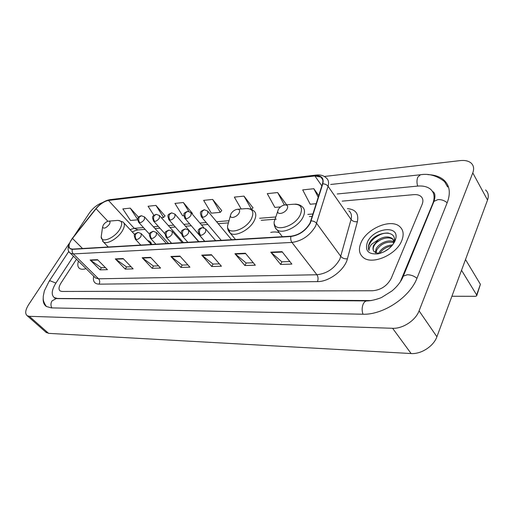 <?xml version="1.0" encoding="UTF-8"?>
<svg xmlns="http://www.w3.org/2000/svg" width="514" height="514" viewBox="0 0 514 514"><rect width="100%" height="100%" fill="white"/><g stroke="black" fill="none" stroke-linecap="round" stroke-linejoin="round"><path stroke-width="0.77" d="M151.797 244.42L149.812 241.407L147.531 240.456M279.346 232.797C276.937 231.865 274.058 231.73 270.717 232.392M401.768 240.636C404.171 234.442 403.4 229.681 399.449 226.34C390.37 218.456 366.675 228.756 361.034 242.627C358.335 249.001 359.08 253.961 363.263 257.501C372.027 265.301 396.429 254.867 401.768 240.636C404.171 234.442 403.4 229.681 399.449 226.34C390.37 218.456 366.675 228.756 361.034 242.627C358.335 249.001 359.08 253.961 363.263 257.501C372.027 265.301 396.429 254.867 401.768 240.636M310.019 223.076C305.502 230.6 299.193 234.975 291.078 236.196L72.5 249.104L70.174 248.596C68.099 246.675 68.87 243.289 72.474 238.445L96.079 208.735C100.089 204.026 104.22 201.257 108.48 200.434L314.909 175.955L320.922 177.105C322.837 178.589 323.351 180.857 322.458 183.909L310.019 223.076M310.34 223.05L322.798 183.826C324.083 178.024 321.501 175.306 315.05 175.679L108.627 200.209C104.265 201.051 100.024 203.891 95.919 208.723L72.32 238.419C67.623 245.114 67.63 248.757 72.339 249.341L290.924 236.504C299.238 235.258 305.714 230.773 310.34 223.05M105.402 267.601L101.316 267.736L90.156 259.994L100.05 269.876L107.445 269.651L97.532 259.673L90.156 259.994M101.399 267.73L100.05 269.876M131.083 266.76L126.515 266.907L115.303 258.902L125.249 269.118L133.126 268.88L123.167 258.555L115.303 258.902M126.598 266.907L125.249 269.118M158.505 265.86L153.403 266.027L142.16 257.732L152.138 268.308L160.561 268.051L150.576 257.366L142.16 257.732M153.487 266.021L152.138 268.308M289.864 261.549L281.852 261.812L270.749 252.149L280.612 264.44L291.875 264.1L282.051 251.661L270.749 252.149M281.929 261.812L280.612 264.44M253.28 262.75L246.135 262.982L234.943 253.704L244.882 265.513L255.317 265.205L245.396 253.248L234.943 253.704M246.219 262.982L244.882 265.513M219.382 263.862L213.002 264.067L201.758 255.143L211.736 266.515L221.425 266.22L211.453 254.726L201.758 255.143M213.079 264.067L211.736 266.515M187.867 264.896L182.168 265.083L170.905 256.486L180.896 267.441L189.923 267.171L179.932 256.094L170.905 256.486M182.245 265.076L180.896 267.441M78.462 261.157C77.331 264.639 77.691 267.081 79.554 268.475C81.077 269.471 83.249 269.529 86.082 268.661C83.249 269.529 81.077 269.471 79.554 268.475C77.691 267.081 77.331 264.639 78.462 261.157M61.082 282.906C58.712 286.78 58.397 289.472 60.151 290.975L61.995 291.464L372.631 290.751C381.047 289.967 387.248 285.823 391.231 278.305L422.116 204.437C423.472 200.942 423.028 198.231 420.786 196.297C419.045 194.954 416.693 194.408 413.712 194.652L342.195 201.135L413.712 194.652C416.693 194.408 419.045 194.954 420.786 196.297C423.028 198.231 423.472 200.942 422.116 204.437L391.231 278.305C387.248 285.823 381.047 289.967 372.631 290.751L61.995 291.464L60.151 290.975C58.397 289.472 58.712 286.78 61.082 282.906L76.49 259.21L61.082 282.906M164.994 215.925L155.954 205.414L148.071 206.249L153.892 215.321M138.542 217.261L130.248 208.131L122.846 208.915L130.485 220.474L137.713 219.819M252.965 207.823L243.983 196.104L234.352 197.125L241.182 208.992M286.542 204.733L277.631 192.544L267.28 193.643L274.874 207.425L280.528 206.911M318.776 195.68L313.842 188.715L302.695 189.897L310.205 204.231L316.277 203.679M192.397 213.4L183.357 202.516L174.953 203.403L182.624 215.764L183.826 215.655M212.635 199.419L203.647 200.37L211.312 213.169L220.294 212.359L221.765 210.579L212.635 199.419L220.294 212.359M251.693 209.423L253.068 207.688M243.983 196.104L251.5 209.333M277.631 192.544L284.39 204.99M313.842 188.715L318.269 197.305M192.043 213.818L192.506 213.278M183.357 202.516L188.831 211.421M161.357 217.685L163.619 217.48L165.097 215.803M155.954 205.414L163.619 217.48M130.248 208.131L137.713 219.529M73.457 256.223L55.968 282.976C51.651 289.973 51.079 294.843 54.246 297.587L57.484 298.461L371.391 300.568M400.29 281.884L432.769 203.576C435.14 197.337 434.336 192.506 430.353 189.075C427.16 186.601 422.829 185.612 417.362 186.107L337.255 193.971M69.049 243.675L28.7 304.532C25.327 309.942 24.82 313.668 27.191 315.718L29.272 316.309L392.606 328.285C402.732 328.857 415.601 320.428 419.077 310.861L472.784 172.903C474.319 168.676 473.709 165.354 470.952 162.925C468.376 160.882 464.772 160.111 460.146 160.606L324.366 176.482M45.823 332.128L48.605 333.355L411.11 353.542C421.114 354.332 433.649 346.224 436.906 336.76L487.535 200.042C488.981 195.84 488.326 192.48 485.563 189.974M102.71 202.535C97.57 204.302 93.098 207.836 89.295 213.13L73.971 236.241M43.215 297.972C42.88 301.949 43.953 304.802 46.433 306.517L51.394 307.892L362.595 314.221C382.853 315.198 409.896 297.375 417.105 277.945L447.308 202.4C450.919 192.577 449.615 184.982 443.396 179.624C439.451 176.482 434.279 174.824 427.873 174.638M384.17 251.751L389.169 248.474M378.535 253.537L378.869 252.804C381.87 248.005 386.451 245.384 392.619 244.947M379.724 253.473C382.39 249.367 386.387 246.881 391.726 246.007M375.304 252.682L376.139 248.84C378.844 243.276 388.854 238.901 394.013 241.908M375.946 253.01L376.826 249.836C381.06 243.681 386.721 241.246 393.82 242.524M393.473 243.411L394.122 241.477C397.219 229.135 375.387 231.441 369.643 242.608L369.341 243.244C368.14 246.02 368.075 248.435 369.142 250.485C368.891 248.615 369.694 246.553 371.558 244.285L378.285 239.742L373.691 245.287C372.618 247.844 372.759 249.952 374.108 251.603L378.439 253.53M378.285 239.742C383.778 236.459 388.475 236.067 392.381 238.56L394.379 242.293M373.813 251.23C372.901 249.74 372.991 247.941 374.076 245.84C376.974 239.704 388.584 235.412 393.056 239.582L393.775 240.289M395.022 240.97L395.774 238.612C399.288 224.4 372.843 228.261 367.362 242.319C364.741 250.723 368.307 254.571 378.073 253.852C385.969 251.918 391.617 247.626 395.022 240.97M369.142 250.485C365.319 244.311 377.874 232.174 388.366 233.08M377.186 242.081L380.726 239.73M380.906 245.294L382.275 244.388M465.504 259.538L480.404 284.313L476.806 295.466M451.909 296.257L475.399 296.321L476.664 295.878L476.645 294.952L461.527 270.28M278.26 209.59L277.727 211.35C277.264 215.334 285.097 213.259 287.191 208.806C288.283 206.127 287.467 204.835 284.737 204.932C281.968 205.51 279.809 207.065 278.26 209.59M231.024 213.734L230.42 215.681C230.131 219.189 237.018 217.114 239.087 213.027C240.231 210.483 239.582 209.243 237.14 209.314C234.609 209.853 232.572 211.325 231.024 213.734M103.34 224.946L102.556 227.169C103.822 229.045 106.057 228.132 109.283 224.425C110.504 222.234 110.24 221.142 108.486 221.155C106.571 221.579 104.856 222.845 103.34 224.946M347.368 208.633C355.604 209.326 358.945 213.683 357.391 221.682L347.419 258.793C344.817 269.882 329.069 281.845 317.453 281.614L99.08 284.158C100.069 282.205 99.896 280.419 98.553 278.806L316.907 274.752C326.943 273.621 334.608 268.404 339.902 259.095L351.062 219.446C352.026 215.655 351.293 212.777 348.871 210.811M99.08 284.158C94.48 283.946 92.681 281.28 93.696 276.159M94.73 277.181L95.623 278.061L98.553 278.806L73.348 253.91L70.463 253.273L69.583 252.387M315.05 175.679L316.38 175.03C320.395 174.612 323.64 175.537 326.107 177.812C328.497 179.669 329.146 182.496 328.067 186.293L315.628 226.057C310 235.502 302.11 240.957 291.952 242.428C290.796 240.751 290.455 238.779 290.924 236.504M311.214 220.885C313.566 221.001 315.39 221.842 316.682 223.417L340.872 256.473C342.51 258.311 344.688 259.082 347.419 258.793M108.627 200.209L109.996 199.657L316.142 175.056M357.391 221.682C354.737 222.035 352.623 221.29 351.062 219.446L328.067 186.293C326.827 184.719 325.073 183.896 322.798 183.826M72.32 238.419L72.191 238.483C67.398 246.155 66.82 251.083 70.463 253.273L94.846 277.297M72.339 249.341C71.857 251.108 72.191 252.631 73.348 253.91L291.952 242.428L316.907 274.752C318.224 276.828 318.404 279.115 317.453 281.614M108.48 200.434L134.238 228.325L130.074 229.604M96.079 208.735L107.914 221.283M72.474 238.445L82.51 248.513M314.909 175.955L321.848 185.875M313.058 213.978L307.822 214.396M275.626 216.979L259.609 218.264M229.013 220.718L216.58 221.714M206.223 222.549L199.907 223.057M189.66 223.879L183.839 224.342M173.7 225.158L168.361 225.588M158.318 226.391L153.429 226.783M143.49 227.58L134.238 228.325L138.099 229.912M171.278 256.827L180.247 256.441M202.131 255.503L211.768 255.085M235.316 254.077L245.711 253.627M271.122 252.535L282.359 252.053M142.532 258.067L150.891 257.707M115.676 259.217L123.482 258.883M90.528 260.302L97.846 259.988M51.805 307.899C50.616 305.541 50.68 303.215 52.004 300.915L56.161 298.595L353.645 300.812M49.042 281.37L50.231 280.811L55.891 283.098M444.565 181.648C436.945 175.64 428.901 173.34 420.446 174.754L417.786 177.157C416.758 179.874 416.713 182.849 417.664 186.081M447.154 202.786C444.514 200.511 441.455 199.451 437.973 199.593L433.996 201.347L433.302 203.036M416.957 278.292C414.13 275.999 410.924 274.81 407.345 274.727L403.323 276.134L402.693 277.624M362.993 314.227C361.824 310.867 361.862 307.539 363.122 304.249C364.156 301.988 365.48 300.876 367.105 300.915C372.534 300.889 380.99 297.94 381.915 297.278L391.867 291.027C397.38 286.401 401.196 281.441 403.323 276.134L433.996 201.347C435.621 195.937 435.133 192.647 432.512 191.478M48.605 333.355L29.272 316.309M487.535 200.042L472.784 172.903M436.906 336.76L419.077 310.861M411.11 353.542L392.606 328.285M476.645 294.952L480.404 284.313M276.121 216.06L274.187 221.733C272.78 232.778 294.509 227.368 300.234 214.923C303.132 207.521 300.806 203.968 293.269 204.257L285.251 204.893M274.694 224.689C274.656 226.925 275.433 228.64 277.033 229.822C282.578 234.519 298.557 226.809 303.035 217.107C305.226 212.423 304.95 208.973 302.206 206.744C300.369 205.041 298.011 204.174 295.145 204.142M228.852 221.303L227.548 225.967C226.642 235.727 245.763 230.233 251.417 218.848C254.462 211.807 252.605 208.395 245.846 208.613L237.558 209.282M228.165 228.698L230.246 233.144C235.187 237.269 249.605 229.97 254.128 220.917C256.454 216.272 256.332 212.905 253.755 210.817L250.877 209.082L247.318 208.517M101.521 234.468L101.181 236.87C101.033 243.565 114.429 238.29 119.711 229.424C123.007 223.365 122.216 220.371 117.353 220.429L108.724 221.136M102.504 241.027L103.385 241.965C106.873 244.78 117.7 238.612 122.159 231.191C124.786 226.758 125.069 223.686 123 221.984L118.111 220.371M200.621 235.373C202.638 235.039 204.321 233.851 205.671 231.801L205.664 228.955L202.323 227.612L200.062 229.135C199.047 231.339 199.233 233.42 200.621 235.373L199.419 235.097C198.006 231.506 197.864 229.61 198.989 229.411C199.059 228.807 200.094 228.216 202.098 227.625M199.021 234.635L204.752 241.291M183.639 236.491C185.586 236.17 187.231 235.007 188.574 232.996L188.619 230.182L185.348 228.884L183.087 230.381C182.072 232.546 182.252 234.583 183.639 236.491L182.515 236.241C180.125 230.523 181.378 230.709 185.124 228.897M182.149 235.817L187.841 242.293M167.307 237.571C169.183 237.262 170.789 236.119 172.126 234.14L172.216 231.364L169.016 230.105L166.754 231.576C165.733 233.703 165.919 235.701 167.307 237.571L166.247 237.339C163.889 231.666 165.078 231.949 168.798 230.118M165.913 236.954L171.56 243.25M151.585 238.612C153.39 238.31 154.965 237.185 156.295 235.245L156.429 232.508L153.294 231.281L151.032 232.726C150.017 234.814 150.197 236.774 151.585 238.612L150.589 238.393C148.244 232.752 149.42 233.125 153.076 231.294M150.281 238.046L155.89 244.176M136.441 239.614C138.189 239.312 139.724 238.213 141.048 236.311L141.221 233.6L138.15 232.412L135.889 233.838C134.874 235.887 135.053 237.815 136.441 239.614L135.503 239.408C133.197 233.819 134.289 234.288 137.932 232.431M135.214 239.094L140.785 245.069M202.799 217.3C204.771 216.94 206.416 215.777 207.733 213.798L207.752 211.113L204.366 209.763L202.253 211.203C201.263 213.336 201.449 215.366 202.799 217.3L201.584 217.049C199.259 211.344 200.614 211.556 204.148 209.783M201.212 216.6L221.226 240.321M186.164 218.739C188.066 218.392 189.672 217.249 190.983 215.302L191.047 212.648L187.738 211.344L185.618 212.757C184.629 214.852 184.809 216.844 186.164 218.739L185.021 218.501C182.733 212.854 184.006 213.162 187.52 211.363M184.68 218.097L204.675 241.297M170.147 220.127C171.984 219.786 173.559 218.662 174.863 216.754L174.966 214.132L171.727 212.867L169.607 214.254C168.618 216.31 168.798 218.27 170.147 220.127L169.08 219.908C166.799 214.293 168.046 214.691 171.509 212.886M168.759 219.536L181.301 233.799M154.72 221.463C156.494 221.129 158.036 220.031 159.334 218.154L159.475 215.559L156.301 214.332L154.181 215.7C153.191 217.718 153.371 219.639 154.72 221.463L153.712 221.258C151.45 215.674 152.671 216.156 156.083 214.351M153.416 220.917L165.02 233.864M139.847 222.748C141.562 222.427 143.065 221.348 144.363 219.504L144.543 216.934L141.427 215.739L139.313 217.088C138.317 219.073 138.497 220.962 139.847 222.748L138.896 222.556C137.501 219.87 137.264 218.283 138.182 217.814C138.189 217.107 139.198 216.426 141.209 215.758M138.619 222.254L149.523 234.191M151.187 242.904L149.812 241.407M109.765 199.683C104.631 200.704 99.973 203.743 95.784 208.8L72.191 238.483M320.922 177.105L322.676 179.637M312.319 216.343L309.415 216.567M276.262 219.15L261.228 220.32M228.165 222.896L218.212 223.674M207.855 224.477L201.533 224.971M191.292 225.768L185.47 226.224M175.332 227.015L169.993 227.432M159.95 228.21L155.055 228.595M145.115 229.366L137.726 229.944C135.728 230.362 133.936 231.069 132.355 232.058M46.433 306.517C42.341 300.709 43.343 298.21 43.26 296.302L44.365 290.834L49.171 281.171L68.87 251.295M366.771 300.908L353.979 300.818M330.701 184.468L420.15 174.786M46.491 332.712L27.191 315.718M447.655 187.019L443.396 179.624M55.377 298.628L54.246 297.587M393.056 239.582L392.381 238.56M394.122 241.477L395.774 238.612M277.727 211.35L274.187 221.733C273.859 224.965 274.81 227.663 277.033 229.822L282.385 236.71M230.42 215.681L227.548 225.967C227.349 228.852 228.248 231.242 230.246 233.144L235.489 239.479M102.556 227.169L101.181 236.87L103.385 241.965L108.255 246.99M134.713 234.602L123.887 222.941M215.61 240.648L206.056 229.417M198.584 241.657L188.979 230.6M182.2 242.621L172.55 231.743M166.42 243.552L156.738 232.848M151.212 244.452L141.504 233.915M231.57 239.71L208.119 211.556M204.007 227.875L191.388 213.053M198.867 241.638L175.287 214.499M183.382 242.557L159.77 215.893M168.444 243.437L144.813 217.242"/></g></svg>

